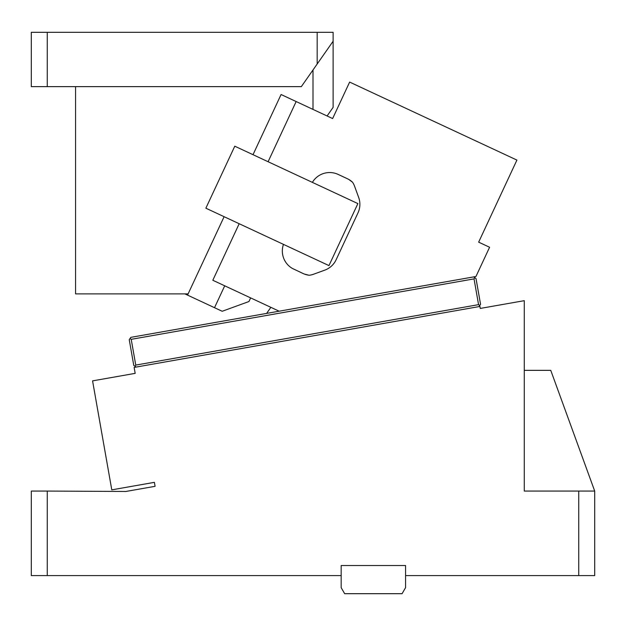 <?xml version="1.0" encoding="UTF-8"?>
<svg xmlns="http://www.w3.org/2000/svg" width="626" height="626" viewBox="0 0 626 626"><rect width="100%" height="100%" fill="white"/><g stroke="black" fill="none" stroke-linecap="round" stroke-linejoin="round"><path stroke-width="0.94" d="M75.566 86.631L75.566 293.884L188.113 293.884L187.542 295.112L222.191 311.271L248.929 301.536L250.627 297.89M187.542 295.112L184.905 293.884M253.014 154.692L281.082 94.518L296.153 101.545L268.092 161.727L234.781 146.194L205.868 208.192L283.461 244.375A20.118 20.118 0 0 0 292.397 268.444L303.07 273.507A20.118 20.118 0 0 0 309.205 275.252A20.118 20.118 0 0 0 313.704 274.18L324.777 270.142A20.118 20.118 0 0 0 336.131 259.743L358.002 212.848A20.118 20.118 0 0 0 358.675 197.464L354.637 186.384A20.118 20.118 0 0 0 352.571 182.252A20.118 20.118 0 0 0 348.846 179.482L352.571 182.252M188.113 293.884L224.108 216.698M47.255 32.309L47.255 86.631L31.3 86.631L31.3 32.309L333.118 32.309L333.118 107.359L327.093 115.974L332.625 118.557L296.153 101.545M333.118 41.238L317.171 64.016L317.171 32.309M47.255 86.631L301.333 86.631L317.171 64.016M313 69.971L313 109.401M214.515 307.695L224.718 285.808M136.108 367.071L134.942 366.257L135.756 365.091L131.217 339.331L130.051 338.51L130.865 337.344L475.956 276.496L489.595 247.254L478.655 242.152L516.919 160.084L349.637 82.084L332.625 118.557M266.606 313.415L270.862 307.327M474.672 276.723L474.844 277.717L476.01 278.531L480.557 304.291L479.735 305.457L480.259 308.43L490.166 306.685M268.092 161.727L312.374 182.377A20.118 20.118 0 0 1 338.173 174.427L347.289 178.676A20.118 20.118 0 0 1 348.846 179.482M308.782 275.197L304.353 274.047M283.461 244.375L328.963 265.596L357.876 203.591L312.374 182.377M279.165 311.2L212.817 280.26L239.179 223.732M31.3 491.074L31.3 575.584L47.255 575.584L47.255 491.074L31.3 491.074M125.873 491.465L155.091 486.316L154.395 482.349L155.091 486.316L125.873 491.465L47.255 491.074M47.255 575.584L341.17 575.584L341.17 565.521L405.562 565.521L405.562 575.584L594.7 575.584L594.7 491.074L578.745 491.074L578.745 575.584M578.745 491.074L524.275 491.074L524.275 300.668L480.259 308.43M479.915 306.45L134.128 367.423L135.177 373.362L92.57 380.874L111.788 489.861L154.395 482.349M341.17 575.584L341.17 587.658L344.652 593.691L402.072 593.691L405.562 587.658L405.562 575.584M524.275 370.349L550.755 370.349L594.7 491.074M130.051 338.51L129.238 339.675L133.776 365.435L134.942 366.257M135.756 365.091L478.569 304.643L479.735 305.457L478.921 306.623M473.679 276.903L474.844 277.717L474.031 278.883L478.569 304.643M131.217 339.331L474.031 278.883"/></g></svg>
